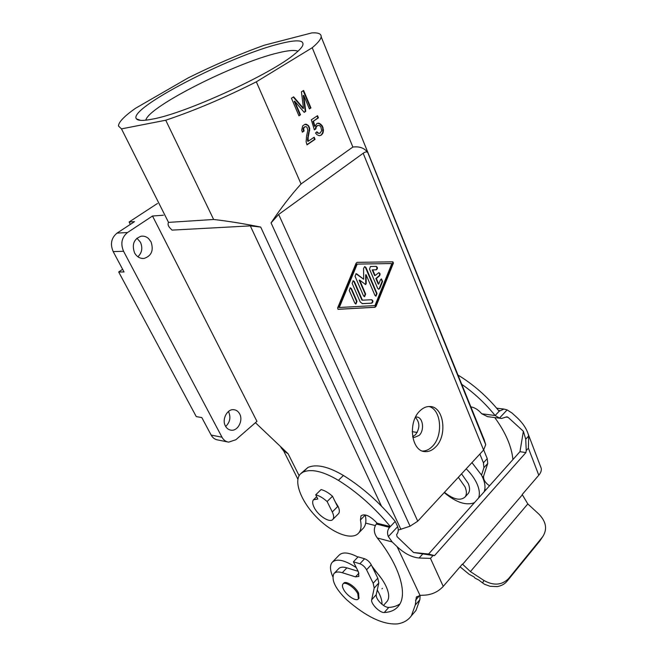 <?xml version="1.0" encoding="UTF-8"?>
<svg xmlns="http://www.w3.org/2000/svg" width="657" height="657" viewBox="0 0 657 657"><rect width="100%" height="100%" fill="white"/><g stroke="black" fill="none" stroke-linecap="round" stroke-linejoin="round"><path stroke-width="0.99" d="M157.466 203.473L129.117 222L134.545 221.631L117.053 233.104C111.279 237.867 109.99 244.034 113.176 251.59L124.05 271.965L118.679 271.973L196.254 416.587L201.814 417.581L211.16 435.082L221.992 437.217C223.577 440.075 225.803 441.718 228.661 442.145L235.896 439.705L256.953 421.367L152.514 216.022L163.379 215.217M398.257 530.084L410.083 526.2L417.737 521.19L278.667 214.445L363.173 153.27C365.382 151.71 366.926 151.496 367.805 152.638C364.561 148.08 359.576 146.215 352.858 147.045L312.231 47.731C317.873 42.976 320.846 39.33 321.166 36.8C321.413 33.827 318.3 32.53 311.82 32.907L264.5 45.161C239.657 54.046 214.256 64.944 188.304 77.838L135.399 108.348C124.222 116.273 118.572 122.153 118.441 125.996L121.488 128.879L165.728 120.231C194.341 110.655 224.538 97.852 256.329 81.821L312.231 47.731M213.648 219.487L168.529 222.386C167.65 223.873 168.028 225.63 169.662 227.675L172.035 230.114L250.309 225.885L260.698 227.067C243.23 223.569 227.544 221.048 213.648 219.487L165.728 120.231M318.234 133.051L316.912 131.761L315.5 132.993L317.002 134.718L319.162 135.712L320.928 135.326L322.907 133.149L323.441 130.324L322.439 126.087L320.14 123.812L318.702 123.138L316.929 123.508L314.966 126.201L313.43 121.175L318.415 117.841L317.512 115.689L311.303 119.829L314.383 129.897L315.894 128.879L316.263 126.982L317.742 125.43L319.54 125.586L320.854 126.891L321.684 130.702L320.033 133.199L317.75 133.125L319.105 133.281M316.6 132.032L317.668 132.615M317.175 132.689L317.75 133.125M306.589 136.007L306.121 141.863L307.008 144.852L315.064 139.341L314.161 137.206L308.232 141.255L308.117 137.74L309.743 128.616L308.462 125.602L306.326 124.263L305.127 124.23L302.663 125.873L301.703 130.135L302.384 132.188L304.076 131.047L303.616 128.575L304.413 127.203L305.735 126.596L306.967 127.162L307.846 130.168L306.589 136.007M410.083 526.2L271.062 222.895L278.667 214.445M317.101 115.969L317.922 117.923L318.415 117.841M317.922 117.923L313.43 121.175M310.942 107.937L303.6 90.452L301.432 91.832L303.493 108.372L293.638 96.817L291.437 98.23L298.943 115.829L300.495 114.803L294.706 101.203L304.199 112.372L305.743 111.353L303.723 95.396L309.414 108.939L310.942 107.937L309.34 108.758M303.181 90.715L310.449 108.027M317.627 123.261L319.647 123.886L321.946 126.169L322.661 127.869L322.858 131.556L323.351 131.482M322.858 131.556L322.677 132.492L323.17 132.418M316.986 125.939L317.742 125.43M304.873 124.321L308.462 125.602M307.977 125.684L309.069 126.579M381.733 578.899L371.944 566.17M381.972 588.828L382.407 588.352M356.086 263.235L337.583 308.026L338.166 309.324L374.975 307.279L376.018 306.384L393.42 263.087L392.894 261.823L357.08 262.357L356.086 263.235M435.575 447.047C447.828 435.484 443.836 406.322 429.834 406.511C426.377 406.387 423.108 407.808 420.028 410.773C407.578 421.909 411.266 451.384 424.98 451.605C428.758 451.885 432.29 450.365 435.575 447.047M363.994 142.889L484.299 440.034L485.712 444.699L483.593 450.029L417.737 521.19M300.495 114.803L300.003 114.893L294.213 101.293L294.706 101.203M280.933 447.474L283.594 450.858L288.127 453.773L255.425 422.697M375.213 525.543L365.662 523.103M305.834 124.345L306.326 124.263M322.677 132.492L322.415 133.223L322.907 133.149M320.46 124.436L320.953 124.362M321.117 125.093L321.61 125.011M358.73 532.942L363.502 527.998C365.9 525.066 366.483 520.738 365.267 515.006L360.422 519.991C361.67 525.715 361.104 530.035 358.73 532.942C352.086 540.966 332.146 533.156 316.74 517.355C301.21 501.669 293.244 481.236 300.43 473.935L302.967 472.145C311.352 468.556 323.162 471.299 338.404 480.357C357.301 492.183 374.613 507.59 390.348 526.577L389.585 527.382C387.375 529.985 386.965 533.057 388.353 536.588L392.18 541.951L397.14 546.723C404.49 553.555 411.816 557.317 419.133 558.007L430.466 558.393L433.062 555.477L434.507 555.625L428.586 554.023L413.557 552.496L397.083 536.687L396.606 534.584C398.339 532.589 398.7 529.944 397.682 526.643L388.353 536.588M300.947 473.451L307.936 467.464C316.362 463.817 328.188 466.486 343.414 475.463C362.294 487.182 379.557 502.506 395.218 521.412L390.348 526.577L377.061 523.21L376.305 524.007C373.39 528.425 373.718 533.082 377.29 537.96C399.489 565.529 407.923 593.994 398.889 605.54C395.662 609.877 390.784 612.201 384.255 612.505C379.82 613.022 370.499 603.553 371.69 599.759L374.211 588.048L373.176 583.235L366.573 569.783C364.898 566.835 362.664 564.823 359.88 563.747L353.409 561.809L358.418 571.918L358.853 576.427L355.478 576.862L342.281 572.715C338.289 571.508 335.497 571.836 333.904 573.676C331.112 579.959 335.341 588.623 346.584 599.677C366.261 616.857 383.245 624.93 397.526 623.895C403.595 622.91 408.219 620.192 411.405 615.757L415.249 605.072L416.349 597.197L420.004 595.39L425.465 595.102C432.552 594.429 438.474 591.522 443.229 586.397L462.413 564.076L470.42 571.598L483.913 580.459L482.616 582.94L478.772 580.024L474.945 578.094L474.05 576.92L469.131 574.275L460.056 566.819M305.735 126.596L303.928 127.286L303.123 128.657L303.214 130.258L304.076 131.047M303.583 131.121L302.294 131.991M321.946 126.169L322.439 126.087M322.415 133.223L321.183 134.882L321.675 134.808M321.183 134.882L320.928 135.326M308.585 126.661L309.25 128.698L309.069 131.03L309.554 130.957M309.069 131.03L308.486 133.363L308.971 133.289M211.16 435.082C212.745 437.907 214.954 439.533 217.812 439.96L227.511 441.915M308.486 133.363L307.501 139.826L307.747 141.321L308.232 141.255M293.268 97.055L303.008 108.462L303.493 108.372M306.811 124.797L307.304 124.723M303.403 127.91L303.895 127.836M303.123 128.657L303.616 128.575M321.84 134.159L322.332 134.085M322.661 127.869L323.154 127.795M322.899 129.347L323.384 129.273M316.493 126.021L315.771 127.056L316.263 126.982M315.771 127.056L315.434 128.107L315.927 128.033M318.612 133.355L320.033 133.199M308.946 127.515L309.439 127.442M309.25 128.698L309.743 128.616M318.21 123.212L318.702 123.138M307.961 135.367L308.453 135.301M307.624 137.814L308.117 137.74M319.647 123.886L320.14 123.812M145.838 120.174C148.285 106.664 235.658 62.727 278.075 52.872C288.209 50.384 294.837 49.833 297.95 51.23M322.957 130.398L323.441 130.324M305.743 111.353L305.25 111.444L303.23 95.495L303.723 95.396M303.091 129.511L303.583 129.429M303.214 130.258L303.706 130.185M279.882 43.723C297.342 39.305 304.905 40.003 302.573 45.809C301.481 47.879 298.976 50.507 295.059 53.718C272.285 73.6 185.43 113.456 152.342 119.139C143.341 120.896 138.052 120.806 136.475 118.884C127.121 108.807 230.377 55.631 279.882 43.723M309.192 130.398L309.677 130.324M168.529 222.386L121.488 128.879M117.053 233.104L127.491 232.537L152.514 216.022M313.759 137.485L314.572 139.407L315.064 139.341M300.003 114.893L298.861 115.64M304.544 126.875L305.029 126.793M221.992 437.217L123.573 251.294C120.362 243.624 121.676 237.374 127.491 232.537M271.062 222.895C280.621 208.491 290.616 195.515 301.046 183.96L352.858 147.045M148.507 238.516L151.003 241.784C153.861 250.35 151.553 255.902 144.08 258.439C140.048 258.735 136.878 256.895 134.578 252.912C131.671 244.461 133.88 238.893 141.198 236.208C143.875 235.847 146.314 236.619 148.507 238.516M136.927 238.195L140.426 242.211C142.865 247.935 142.011 252.789 137.888 256.78M412.218 431.674L417.211 432.446M315.434 128.107L315.401 128.953L315.894 128.879M320.435 135.391L319.696 135.662M312.937 121.258L314.473 126.284L314.966 126.201M315.401 128.953L314.317 129.684M305.25 111.444L304.068 112.216M225.441 426.048C221.631 419.495 227.174 408.753 233.81 409.697C236.339 409.984 238.294 411.389 239.657 413.91C243.435 420.513 237.818 431.271 231.092 430.179C228.669 429.85 226.788 428.479 225.441 426.048M314.572 139.407L306.918 144.647M228.406 411.512L228.743 412.103C230.935 417.597 229.909 422.385 225.671 426.459M307.501 139.826L307.993 139.76M339.283 307.501L338.807 307.476L356.71 264.106L391.868 263.531L374.958 305.571L339.283 307.501L357.186 264.106L391.868 263.531M392.451 261.823L392.935 263.096L375.541 306.367L374.498 307.262L337.961 309.291M360.258 302.006L362.45 303.649L371.763 303.164C373.324 301.933 373.316 300.791 371.731 299.732L362.418 300.183L354.353 281.549L353.179 280.703L352.152 283.356L360.258 302.006M374.901 295.33L375.993 296.143L377.011 293.539L365.916 267.44L364.742 266.594L363.584 268.343L363.666 279.233L356.784 273.92L356.078 273.698L355.067 276.342L363.485 295.847L364.602 296.668L365.637 294.032L359.658 280.137L365.612 284.555L366.204 283.668L366.138 274.774L374.901 295.33M376.256 269.805L376.33 269.805C377.824 268.573 377.791 267.432 376.231 266.372L370.482 266.479L369.505 269.083L377.693 288.407L378.793 289.228L379.803 288.341L382.579 281.459L381.454 278.929L380.469 279.808L378.728 284.111L376.354 278.494L379.508 275.85C380.436 274.281 380.206 273.222 378.818 272.671L375.106 275.546L372.716 269.887L376.256 269.805L372.24 269.887L374.63 275.546L375.106 275.546M351.462 288.637L350.296 287.799L349.261 290.46L354.813 303.164L355.93 303.986L356.989 301.325L351.462 288.637L350.986 288.628L356.513 301.308L356.989 301.325M355.609 303.945L356.513 301.308M350.986 288.628L350.148 287.815M371.492 299.74C372.839 301.005 372.774 302.138 371.287 303.148L362.081 303.624M353.031 280.728L353.868 281.541L361.941 300.167L362.418 300.183M364.282 296.627L365.161 294.024L365.637 294.032M359.658 280.137L359.182 280.137L365.161 294.024M365.325 284.481L366.204 283.668M366.138 274.774L365.653 274.774L365.727 283.668M375.673 296.11L376.535 293.531L365.432 267.44L364.594 266.619M355.93 273.731L363.666 279.233M378.473 289.195L379.803 288.341M381.298 278.962L382.095 281.459L379.327 288.333M378.654 272.696C379.787 273.509 379.91 274.56 379.032 275.85L375.878 278.494L378.251 284.103L378.728 284.111M375.779 269.813L375.853 269.805C377.315 268.664 377.315 267.522 375.853 266.381M375.878 278.494L376.354 278.494M372.24 269.887L372.716 269.887M356.71 264.106L357.186 264.106M301.046 183.96L256.329 81.821M338.298 513.922L338.536 513.684C339.776 512.123 339.595 509.643 338.002 506.243L335.341 502.047M332.499 496.249C328.475 492.693 324.673 490.467 321.084 489.572L315.713 494.795L317.816 499.016L313.512 499.763C312.223 501.34 312.42 503.87 314.103 507.352C317.972 515.605 329.929 523.35 332.853 519.383C334.085 517.831 333.887 515.359 332.278 511.959L327.129 501.537L332.499 496.249L337.591 506.646L332.278 511.959M315.713 494.795C319.294 495.707 323.096 497.957 327.129 501.537M303.928 127.286L304.413 127.203M129.117 222L130.357 224.382M118.679 271.973L122.621 269.28M412.621 436.601L415.462 434.811C420.012 428.274 419.987 422.467 415.396 417.384M412.678 436.921L414.419 437.414L419.166 435.402C424.783 430.236 422.985 417.014 416.62 417.039L415.544 417.096M422.566 451.08C426.04 451.039 429.267 449.519 432.249 446.497C443.459 435.887 441.373 409.442 428.964 406.502M363.502 527.998L362.672 528.852M360.422 519.991L360.997 515.86C364.405 513.503 369.316 515.466 375.755 521.765L377.061 523.21M399.949 603.865C396.951 606.009 393.215 607.199 388.755 607.438C386.866 607.454 384.616 606.411 382.004 604.325C377.972 600.744 376.042 597.55 376.215 594.749L378.81 582.997L374.211 588.048M395.218 521.412L397.682 526.643M420.143 595.373L419.856 599.767L415.947 610.509L413.467 613.375M519.974 451.671L525.896 452.607L526.232 450.595L525.74 439.229L523.374 431.271L519.974 451.671L428.586 554.023M485.778 489.974L484.833 489.325L484.176 491.764M523.374 431.271L508.116 417.359L506.917 416.784L501.587 418.468L499.484 418.057L507.13 409.902L503.919 409.065L499.172 411.233C487.1 396.409 473.245 384.279 457.617 374.843M494.762 417.573C505.537 432.331 511.598 446.325 512.928 459.572M525.896 452.607L434.507 555.625M540.637 466.733L541.22 468.26C541.639 470.461 540.826 472.777 538.781 475.216L522.192 494.524L527.809 503.935L539.003 514.234C546.238 521.806 547.478 529.279 542.731 536.654L539.972 540.768L507.155 581.108C504.65 584.106 501.316 585.937 497.135 586.586L490.073 586.29L484.464 584.229L482.616 582.94M525.74 439.229L528.671 435.969L528.4 448.156L538.781 475.216M528.671 435.969L528.22 434.154C526.356 428.307 522.504 422.673 516.657 417.244L512.09 413.089L507.13 409.902M489.49 485.81C485.104 482.657 483.15 479.413 483.626 476.087L487.724 463.489L487.239 458.643L483.7 449.914M470.535 406.839C474.026 407.283 477.368 409.163 480.563 412.473L481.762 413.795L487.535 416.628L500.741 418.353M461.329 384.025C473.976 392.829 485.244 403.324 495.132 415.52L499.172 411.233M499.484 418.057L495.132 415.52L481.762 413.795M358.936 598.272L358.607 593.09C355.609 586.668 345.615 580.164 343.652 583.285L343.085 583.892M357.843 593.912C354.846 587.498 344.851 580.977 342.897 584.098C342.125 585.165 342.305 586.841 343.439 589.148C346.453 595.513 356.398 602.034 358.385 598.872L357.843 593.912M334.314 573.249L338.478 568.88C340.088 567.016 342.888 566.679 346.88 567.853L342.281 572.715M358.122 571.303L346.88 567.853M378.81 582.997L377.8 578.176L371.254 564.749C369.595 561.809 367.37 559.805 364.586 558.746L358.106 556.849L353.409 561.809M433.062 555.477L413.557 552.496M542.731 536.654L508.682 578.48C501.964 585.256 493.711 585.913 483.913 580.459M541.196 538.945L539.972 540.768M471.956 462.602L481.532 475.118L483.938 467.653L483.429 462.807L479.865 454.061M481.532 475.118L483.035 478.312C484.718 482.452 485.318 486.123 484.833 489.325M466.199 468.819C471.299 473.837 475.019 479.093 477.352 484.595C479.528 489.958 479.93 494.442 478.567 498.047M474.436 502.671C466.084 505.824 456.007 502.457 444.214 492.578M461.551 473.837L468.244 483.437C469.985 487.773 469.977 491.132 468.219 493.522L467.718 494.072M458.348 477.311L465.057 486.927C466.815 491.272 466.815 494.631 465.066 497.004C460.376 501.053 453.502 499.492 444.444 492.331M386.571 601.968L387.269 601.18C389.56 597.878 389.075 592.762 385.831 585.839C382.982 580.065 378.777 574.382 373.217 568.773M382.004 604.325C382.136 601.262 381.159 597.591 379.081 593.312L377.274 589.978M356.316 567.664C344.613 559.92 336.54 558.179 332.081 562.449C329.748 565.505 329.986 570.26 332.803 576.715M357.917 557.054C348.727 552.266 342.396 551.708 338.905 555.362L332.631 561.883M381.454 506.087L250.309 225.885M400.91 529.427L260.698 227.067M483.593 450.029L363.173 153.27M288.127 453.773L299.116 475.684M307.936 467.464L302.967 472.145M343.414 475.463L338.404 480.357M376.305 524.007L389.585 527.382M113.176 251.59L123.573 251.294M485.712 444.699L367.805 152.638M353.868 281.541L354.353 281.549M365.432 267.44L365.916 267.44M376.535 293.531L377.011 293.539M356.308 273.92L356.784 273.92M382.095 281.459L382.579 281.459M379.032 275.85L379.508 275.85M392.935 263.096L393.42 263.087M375.541 306.367L376.018 306.384M388.755 607.438L384.255 612.505M508.116 417.359L506.145 417.105M526.232 450.595L528.4 448.156M443.229 586.397L430.466 558.393M462.602 564.355L522.282 494.885M482.575 477.245L483.626 476.087M498.507 410.42L499.796 410.576M377.29 537.96L392.18 541.951M420.004 595.39L397.14 546.723M358.944 573.15L355.478 576.862M371.254 564.749L366.573 569.783M377.8 578.176L373.176 583.235M364.586 558.746L359.88 563.747M376.215 594.749L371.69 599.759M422.697 554.04L419.133 558.007M419.757 595.406L415.511 600.276M419.856 599.767L415.249 605.072M470.42 571.598L527.809 503.935M542.666 536.728L539.906 540.842M508.682 578.48L507.155 581.108M483.429 462.807L487.239 458.643M483.938 467.653L487.724 463.489M283.881 451.351L297.884 479.199M485.589 444.132L321.166 36.8M375.853 269.805L376.33 269.805M316.658 496.7L313.709 499.566M413.705 437.299L414.419 437.414M496.643 408.178L503.919 409.065M541.22 468.26L528.22 434.154M416.867 596.613L416.349 597.197M415.947 610.509L411.405 615.757M387.269 601.18L383.483 605.426M359.141 598.051L358.385 598.872M465.066 497.004L468.219 493.522M423.437 451.334L424.98 451.605M338.536 513.684L332.853 519.383M144.08 258.439L142.355 258.472M140.541 120.346L136.475 118.884M231.092 430.179L230.122 429.998"/></g></svg>

